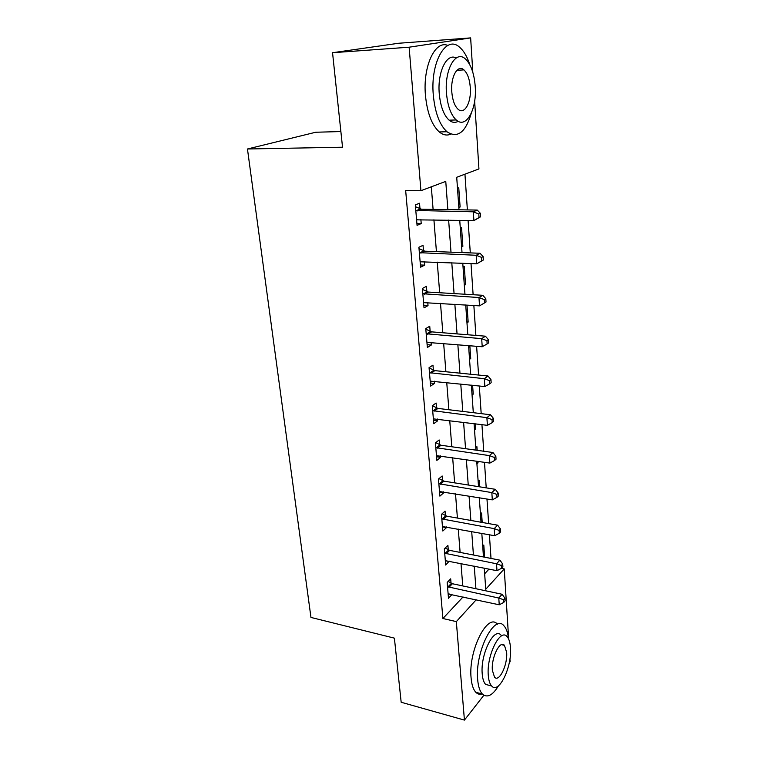 <?xml version="1.0" encoding="UTF-8"?>
<svg xmlns="http://www.w3.org/2000/svg" width="758" height="758" viewBox="0 0 758 758"><rect width="100%" height="100%" fill="white"/><g stroke="black" fill="none" stroke-linecap="round" stroke-linejoin="round"><path stroke-width="1.14" d="M340.873 131.551L315.726 132.243L247.459 148.994L310.96 617.438L394.397 638.151L401.171 702.259L464.427 720.1L456.335 621.617L476.185 599.777M247.459 148.994L342.531 147.213L332.544 52.719L398.613 43.263L470.642 37.9L472.812 72.275M474.641 101.136L478.933 168.93L456.714 177.277L459.007 209.795M491.004 558.428L489.403 534.769M488.645 523.589L486.977 499.001M486.219 487.868L484.485 462.304M483.737 451.228L481.936 424.641M481.188 413.631L479.312 385.983M478.573 375.049L476.621 346.283M475.882 335.424L473.854 305.493M473.125 294.72L471.012 263.576M470.292 252.907L468.093 220.483M467.373 209.919L464.948 174.179M501.408 568.348L504.241 568.907L508.684 639.146M509.935 658.882L510.115 661.715L509.262 662.805M484.656 573.768L489.014 569.097M457.491 188.287L458.761 187.776L460.115 207.01L458.846 207.55M460.296 228.149L461.556 227.571L462.863 246.312L461.622 246.928M463.034 267.015L464.275 266.371L465.554 284.648L464.332 285.33M466.966 322.794L468.169 322.046L466.985 305.048M469.543 359.339L470.727 358.525L469.827 345.695M472.063 395.013L473.219 394.141L472.604 385.272M473.94 412.759L474.499 412.324L474.536 412.835M474.517 429.843L475.664 428.914L475.304 423.807M475.768 447.627L476.905 446.67L477.161 450.309M476.915 463.858L478.042 462.873L477.928 461.347M478.137 481.226L479.255 480.221L479.719 486.835M480.449 514.057L481.548 512.995L482.211 522.452M482.713 546.139L483.794 545.03L484.646 557.187M447.855 209.625L445.761 181.38L420.927 190.713L405.672 190.628L442.909 618.509L463.053 596.925M462.759 585.934L460.987 563.488M460.115 552.411L458.277 529.084M457.415 518.065L455.501 493.828M454.639 482.855L452.659 457.671M451.796 446.756L449.74 420.576M448.878 409.737L446.737 382.515M445.894 371.752L443.657 343.45M442.824 332.762L440.502 303.333M439.668 292.74L437.252 262.126M436.428 251.628L433.917 219.782M433.102 209.398L431.321 186.809M419.989 208.782L419.534 203.239L415.327 204.887L417.061 225.363L421.221 223.591L420.88 219.507M423.476 250.737L423.03 245.346L418.899 247.241L420.586 267.167L424.669 265.148L424.376 261.567M426.858 291.584L426.422 286.325L422.377 288.466L424.016 307.862L428.024 305.616L427.768 302.508M430.165 331.36L429.739 326.243L425.759 328.602L427.36 347.486L431.293 345.032L431.075 342.36M433.377 370.112L432.96 365.129L429.056 367.687L430.61 386.097L434.476 383.434L434.296 381.189M436.504 407.88L436.106 403.019L432.268 405.776L433.784 423.713L437.584 420.861L437.432 419.022M439.564 444.69L439.166 439.953L435.405 442.899L436.873 460.381L440.606 457.358L440.493 455.899M442.539 480.591L442.151 475.967L438.456 479.094L439.896 496.139L443.563 492.937L443.468 491.847M445.439 515.611L445.069 511.1L441.431 514.388L442.833 531.026L446.443 527.663L446.377 526.914M448.272 549.777L447.912 545.381L444.33 548.82L445.704 565.051L449.219 561.128M451.038 583.129L450.688 578.837L447.163 582.428L448.499 598.27L451.986 594.509M332.544 52.719L409.131 47.204L470.642 37.9M483.869 695.247L464.427 720.1M442.909 618.509L456.335 621.617M420.927 190.713L409.131 47.204M475.92 588.72L474.252 566.141M473.428 555.008L471.694 531.538M470.87 520.443L469.06 496.054M468.245 485.016L466.369 459.661M465.554 448.689L463.602 422.329M462.797 411.414L460.769 384.012M459.964 373.173L457.851 344.663M457.055 333.908L454.857 304.261M454.07 293.592L451.787 262.751M451.001 252.177L448.632 220.085M484.258 568.149L485.745 589.25L504.241 568.907M459.746 220.313L462.02 252.594M462.768 263.225L464.957 294.237M465.715 304.962L467.809 334.771M468.577 345.591L470.595 374.244M471.362 385.14L473.305 412.684M474.082 423.646L475.948 450.138M476.725 461.177L478.516 486.645M479.302 497.741L481.027 522.243M481.813 533.386L483.471 556.959M416.9 223.487L421.221 223.591M458.808 206.991L460.115 207.01M476.829 462.693L478.042 462.873M474.442 428.753L475.664 428.914M471.988 394.008L473.219 394.141M469.477 358.411L470.727 358.525M466.909 321.951L468.169 322.046M464.275 284.582L465.554 284.648M461.575 246.274L462.863 246.312M420.396 264.959L424.669 265.148M423.798 305.341L428.024 305.616M427.114 344.672L431.293 345.032M430.354 382.989L434.476 383.434M433.5 420.349L437.584 420.861M436.57 456.761L440.606 457.358M439.564 492.283L443.563 492.937M442.492 526.933L446.443 527.663M445.344 560.749L449.248 561.536M448.736 593.902L451.995 594.613M480.591 216.797L480.364 213.292L478.8 214.002L479.028 217.518L480.591 216.797L473.902 220.606L416.587 219.839M479.028 217.518L473.902 220.606L473.324 211.814L477.256 210.07L421.514 209.217L415.488 206.716M415.801 210.468L473.324 211.814L478.8 214.002M417.781 219.46L416.606 220M480.364 213.292L477.256 210.07M483.339 260.003L483.121 256.592L481.586 257.398L481.804 260.818L483.339 260.003L476.754 263.822L420.131 261.794M481.804 260.818L476.754 263.822L476.185 255.275L480.051 253.267L424.973 251.201L419.022 248.624M419.364 252.67L476.185 255.275L481.586 257.398M483.121 256.592L480.051 253.267M422.822 293.744L478.971 297.543L479.52 305.862L423.57 302.631M422.462 289.433L428.346 292.067L482.77 295.298L478.971 297.543L484.296 299.609L484.514 302.935L486.02 302.016L485.812 298.699L484.296 299.609M485.812 298.699L482.77 295.298M479.52 305.862L484.514 302.935M426.195 333.747L481.681 338.665L482.221 346.757L426.925 342.389M425.816 329.18L431.624 331.862L485.414 336.182L481.681 338.665L486.939 340.674L487.148 343.914L488.626 342.91L488.417 339.679L486.939 340.674M488.417 339.679L485.414 336.182M482.221 346.757L487.148 343.914M429.483 372.699L484.324 378.697L484.845 386.571L430.193 381.122M429.075 367.895L434.827 370.634L487.981 375.996L484.324 378.697L489.507 380.649L489.706 383.804L491.156 382.705L490.957 379.559L489.507 380.649M490.957 379.559L487.981 375.996M484.845 386.571L489.706 383.804M469.818 64.771C467.203 56.632 463.763 50.758 459.509 47.167C446.13 34.631 430.241 62.137 433.282 94.873C434.988 112.582 439.545 124.881 446.955 131.75C457.462 138.61 465.545 132.517 471.201 113.454M447.845 45.433C435.12 39.88 422.756 66.372 425.437 95.233C427.18 112.866 431.795 125.108 439.28 131.949C443.127 135.085 446.974 135.815 450.821 134.138M458.173 121.289C455.179 123.042 452.156 122.663 449.115 120.181C443.733 115.188 440.445 106.291 439.242 93.49C437.319 71.944 446.841 52.567 456.174 58.006M475.219 86.421C474.186 73.337 470.87 64.146 465.279 58.849C455.681 49.763 444.387 69.622 446.471 93.149C447.646 106.006 450.896 114.941 456.231 119.953C466.189 129.192 477.038 109.275 475.219 86.421M451.787 91.907C452.526 100.217 454.629 106.006 458.088 109.266C464.464 115.197 471.504 102.377 470.301 87.568C469.619 79.164 467.496 73.27 463.924 69.888C457.699 64.023 450.479 76.823 451.787 91.907M508.523 638.814C507.841 632.636 506.287 628.268 503.862 625.71C494.368 613.554 474.915 651.984 477.663 679.49C478.241 686.426 479.814 691.277 482.382 694.044C487.205 698.213 492.577 695.465 498.489 685.819M497.409 624.213C487.792 612.18 468.264 650.402 471.078 677.785C471.666 684.701 473.267 689.543 475.853 692.31C477.711 694.176 479.833 694.745 482.221 694.006M490.18 685.602L485.622 684.417C483.756 682.408 482.628 678.884 482.221 673.853C480.269 654.182 494.178 626.487 501.085 635.223M510.466 647.597C510.106 642.358 508.969 638.691 507.036 636.606C500.204 627.87 486.38 655.679 488.285 675.406C488.683 680.447 489.801 683.972 491.648 685.981C498.878 694.641 512.209 666.652 510.466 647.597M492.359 670.299L494.529 677.169C499.143 682.75 507.794 664.738 506.647 652.382L504.44 645.352C499.996 639.733 491.146 657.669 492.359 670.299M432.685 410.665L486.892 417.667L487.403 425.333L433.377 418.871M432.382 405.691L437.944 408.42L490.492 414.759L486.892 417.667L491.999 419.562L492.198 422.632L493.629 421.457L493.43 418.397L491.999 419.562M493.43 418.397L490.492 414.759M487.403 425.333L492.198 422.632M435.803 447.656L489.393 455.615L489.886 463.091L436.475 455.662M435.746 442.625L440.976 445.249L492.937 452.517L489.393 455.615L494.434 457.472L494.633 460.466L496.035 459.206L495.846 456.221L494.434 457.472M495.846 456.221L492.937 452.517M489.886 463.091L494.633 460.466M438.844 483.737L491.838 492.596L492.312 499.882L439.507 491.544M439.005 478.63L443.942 481.159L495.315 489.317L491.838 492.596L496.812 494.405L497.002 497.314L498.376 495.988L498.195 493.079L496.812 494.405M498.195 493.079L495.315 489.317M492.312 499.882L497.002 497.314M441.81 518.917L494.216 528.639L494.68 535.735L442.454 526.535M442.151 513.744L446.832 516.189L497.627 525.18L494.216 528.639L499.124 530.401L499.304 533.244L500.659 531.841L500.479 529.008L499.124 530.401M500.479 529.008L497.627 525.18M494.68 535.735L499.304 533.244M444.709 553.245L496.528 563.781L496.983 570.698L445.334 560.674M445.192 547.996L449.646 550.374L499.892 560.162L496.528 563.781L501.379 565.496L501.559 568.263L502.886 566.804L502.715 564.037L501.379 565.496M502.715 564.037L499.892 560.162M496.983 570.698L501.559 568.263M447.533 586.739L498.792 598.043L499.238 604.799L448.139 593.997M448.149 581.424L452.403 583.736L502.099 594.272L498.792 598.043L503.577 599.72L503.748 602.42L505.065 600.905L504.894 598.204L503.577 599.72M504.894 598.204L502.099 594.272M499.238 604.799L503.748 602.42M416.199 210.648L420.387 208.962M417.326 210.913L421.514 209.217M419.752 252.85L423.855 250.917M420.87 253.134L424.973 251.201M423.21 293.933L427.247 291.773M424.319 294.237L428.346 292.067M426.574 333.937L430.535 331.549M427.673 334.25L431.624 331.862M429.852 372.898L433.747 370.302M430.942 373.23L434.827 370.634M433.055 410.855L436.873 408.069M434.126 411.206L437.944 408.42M436.172 447.855L439.924 444.889M437.224 448.215L440.976 445.249M439.204 483.936L442.899 480.79M440.256 484.305L443.942 481.159M442.17 519.116L445.799 515.81M443.203 519.505L446.832 516.189M445.06 553.444L448.632 549.986M446.083 553.842L449.646 550.374M447.883 586.948L451.389 583.338M448.897 587.355L452.403 583.736M456.875 70.305L463.924 69.888M449.115 120.181L456.231 119.953M446.955 131.75L439.28 131.949M501.483 644.641L504.44 645.352M485.622 684.417L491.648 685.981M482.382 694.044L475.853 692.31"/></g></svg>
